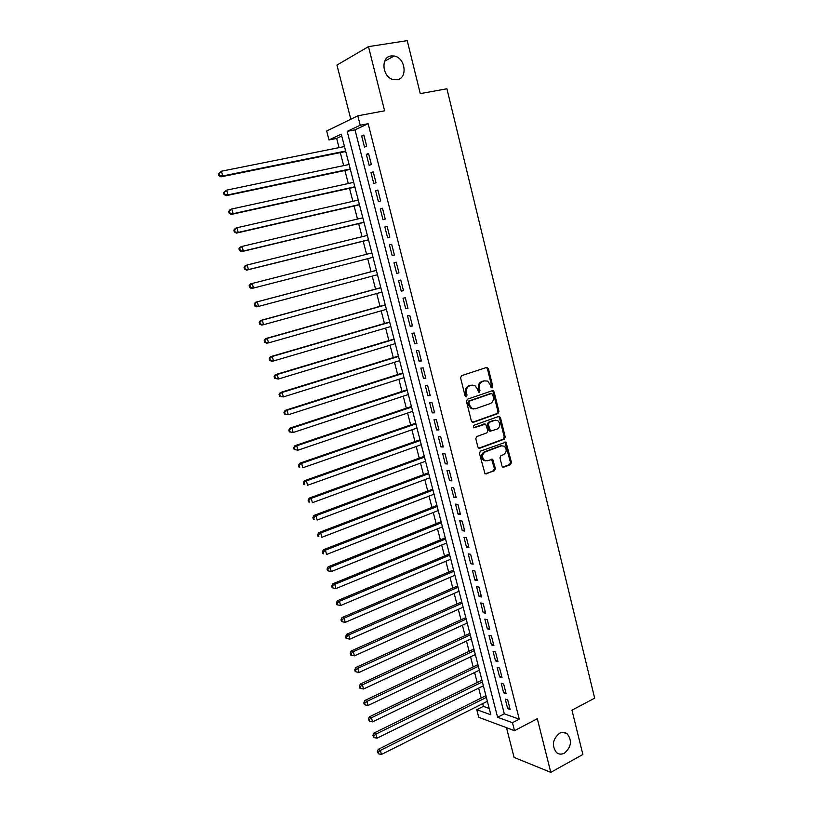 <?xml version="1.0" encoding="UTF-8"?>
<svg xmlns="http://www.w3.org/2000/svg" width="813" height="813" viewBox="0 0 813 813"><rect width="100%" height="100%" fill="white"/><g stroke="black" fill="none" stroke-linecap="round" stroke-linejoin="round"><path stroke-width="1.22" d="M492.099 387.852L492.759 386.358L488.41 368.645L486.621 367.425L461.56 375.687L460.575 377.842L465.056 395.779L466.337 396.622L467.018 395.118L466.438 392.801C465.9 389.437 466.947 387.14 469.579 385.901L471.682 385.199L474.822 385.474L477.465 389.061L478.613 392.151L479.304 392.212L479.975 390.707L479.406 388.411C478.877 385.067 479.904 382.781 482.505 381.561L484.578 380.86L487.627 381.124L490.29 384.722L490.849 387.008L492.099 387.852M491.367 387.76L491.763 386.419L487.414 368.726L486.377 367.506M465.595 396.551L465.463 392.852L466.438 392.801M478.562 392.12L478.42 388.462L479.406 388.411M559.486 733.285C552.586 739.21 551.58 745.633 556.478 752.543C558.877 754.434 561.529 754.627 564.425 753.143C571.315 747.117 572.261 740.684 567.271 733.854C564.923 732.056 562.332 731.863 559.486 733.285M391.104 55.945C380.169 57.042 382.415 77.835 393.655 79.664L397.029 79.765C408.004 78.495 405.484 57.601 394.132 56.006L391.104 55.945M501.997 466.073L503.745 467.19L510.544 464.589L511.479 462.445L505.991 442.12L480.412 451.154L479.446 453.329L485.026 473.867L494.456 470.768L495.412 468.603L492.627 459.264L487.434 460.737L484.578 460.463C481.662 457.302 481.885 454.447 485.229 451.896L501.397 445.87L504.121 446.113C507.058 449.223 506.875 452.069 503.562 454.64L500.899 455.656L499.944 457.8L501.997 466.073M512.475 722.686L514.507 730.674L478.735 717.32L476.764 709.678L490.849 714.81L341.277 134.145L328.991 139.938L326.674 131.015L357.832 115.812L360.22 125.212L347.181 131.36L497.597 717.269L512.475 722.686L519.253 719.17L368.147 123.688L360.22 125.212M357.832 115.812L384.6 110.812L368.482 46.626L407.232 40.65L420.26 93.627L446.916 88.78L594.659 698.164L571.966 710.186L582.86 754.494L550.777 772.35L537.312 718.712L514.507 730.674M497.983 413.563L498.928 411.429L494.121 391.886L492.353 390.687L467.434 399.213L466.459 401.378L471.408 421.175L473.217 422.354L497.983 413.563L496.977 413.583L497.932 411.449L493.125 391.937L492.16 390.758M500.452 417.618L505.229 437.018L504.284 439.162L479.69 448.248L477.892 447.099L475.788 438.705L476.764 436.53L486.845 432.872L487.8 430.717L485.656 424.091L474.111 427.76L473.379 427.699L473.532 425.423L498.694 416.449L500.452 417.618L499.446 417.628L504.223 437.018L505.229 437.018M506.479 727.676L514.09 757.421L550.777 772.35M368.482 46.626L336.948 65.081L350.81 119.237M366.673 146.086L363.848 135.019L361.663 136.015L364.468 147.041L366.673 146.086M371.348 164.46L368.543 153.444L366.348 154.379L369.143 165.354L371.348 164.46M376.002 182.752L373.218 171.787L371.002 172.651L373.787 183.575L376.002 182.752M380.647 200.953L377.862 190.039L375.647 190.842L378.411 201.715L380.647 200.953M385.25 219.063L382.486 208.209L380.26 208.951L383.014 219.774L385.25 219.063M389.844 237.101L387.09 226.288L384.854 226.969L387.598 237.742L389.844 237.101M394.417 255.038L391.673 244.286L389.427 244.906L392.161 255.628L394.417 255.038L392.161 255.628M398.97 272.904L396.236 262.193L393.98 262.751L396.703 273.422L398.97 272.904M403.492 290.678L400.779 280.018L398.512 280.515L401.216 291.135L403.492 290.678M407.994 308.371L405.301 297.761L403.014 298.198L405.717 308.767L407.994 308.371M412.486 325.983L409.793 315.424L407.506 315.8L410.189 326.328L412.486 325.983M416.947 343.503L414.274 333.005L411.978 333.32L414.64 343.797L416.947 343.503M421.388 360.952L418.725 350.494L416.419 350.759L419.081 361.185L421.388 360.952M425.809 378.319L423.167 367.913L420.849 368.116L423.492 378.492L425.809 378.319M430.219 395.606L427.577 385.24L425.25 385.392L427.882 395.718L430.219 395.606M434.599 412.811L431.967 402.496L429.64 402.587L432.262 412.872L434.599 412.811M438.959 429.935L436.347 419.671L434 419.701L436.611 429.935L438.959 429.935M443.298 446.977L440.697 436.764L438.349 436.744L440.941 446.926L443.298 446.977M447.617 463.949L445.036 453.776L442.668 453.705L445.26 463.847L447.617 463.949M451.926 480.839L449.345 470.717L446.977 470.585L449.548 480.686L451.926 480.839M456.205 497.658L453.644 487.576L451.266 487.394L453.827 497.444L456.205 497.658M460.473 514.395L457.912 504.365L455.524 504.131L458.075 514.131L460.473 514.395M464.711 531.052L462.17 521.072L459.772 520.777L462.312 530.737L464.711 531.052M468.938 547.637L466.408 537.698L463.999 537.363L466.53 547.271L468.938 547.637M473.146 564.151L470.625 554.253L468.207 553.866L470.727 563.734L473.146 564.151M477.322 580.584L474.822 570.736L472.404 570.289L474.904 580.116L477.322 580.584M481.489 596.945L478.999 587.138L476.57 586.651L479.06 596.427L481.489 596.945M485.646 613.236L483.156 603.47L480.727 602.931L483.207 612.667L485.646 613.236M489.772 629.455L487.292 619.73L484.853 619.14L487.322 628.835L489.772 629.455M493.887 645.593L491.418 635.918L488.969 635.278L491.428 644.922L493.887 645.593M497.973 661.67L495.524 652.036L493.064 651.345L495.513 660.949L497.973 661.67M502.048 677.666L499.609 668.073L497.15 667.331L499.589 676.894L502.048 677.666M506.103 693.591L503.674 684.048L501.204 683.255L503.633 692.778L506.103 693.591M368.147 123.688L355.007 129.846L504.304 713.834L519.253 719.17M505.249 699.109L507.668 708.59L510.147 709.454L507.729 699.942L505.249 699.109M341.765 136.045L336.653 138.434L339.021 147.641M340.312 152.61L343.665 165.618M344.925 170.496L348.289 183.525M349.529 188.301L352.893 201.339M354.102 206.014L357.476 219.073M358.665 223.646L362.039 236.715M363.198 241.207L366.572 254.286M367.71 258.676L371.084 271.735M372.222 276.135L375.555 289.062M376.714 293.523L380.017 306.318M381.185 310.83L384.458 323.493M385.636 328.066L388.868 340.596M390.067 345.21L393.268 357.618M394.478 362.283L397.648 374.559M398.868 379.275L401.998 391.429M403.238 396.195L406.337 408.217M407.587 413.034L410.656 424.935M411.917 429.803L414.955 441.571M416.226 446.489L419.234 458.136M420.514 463.105L423.492 474.629M424.793 479.65L427.74 491.052M429.04 496.113L431.957 507.393M433.278 512.505L436.164 523.674M437.496 528.826L440.351 539.873M441.693 545.076L444.518 556.001M445.87 561.255L448.664 572.057M450.026 577.352L452.79 588.043M454.172 593.388L456.906 603.968M458.298 609.354L461.001 619.811M462.404 625.238L465.077 635.593M466.489 641.061L469.131 651.304M470.554 656.813L473.176 666.945M474.609 672.503L477.201 682.514M478.644 688.113L481.205 698.021M482.658 703.662L483.359 706.365L489.213 708.448M483.359 706.365L476.764 709.678M336.653 138.434L328.991 139.938M355.007 129.846L347.181 131.36M504.304 713.834L497.597 717.269M361.663 136.015L363.99 135.558M366.348 154.379L368.655 153.901M371.002 172.651L373.309 172.153M375.647 190.842L377.933 190.333M380.26 208.951L382.537 208.413M384.854 226.969L387.13 226.41M389.427 244.906L391.693 244.327M396.703 273.422L398.949 272.822M401.216 291.135L403.451 290.515M405.717 308.767L407.943 308.137M410.189 326.328L412.404 325.667M414.64 343.797L416.845 343.116M419.081 361.185L421.276 360.494M423.492 378.492L425.677 377.781M427.882 395.718L430.057 394.996M432.262 412.872L434.427 412.13M436.611 429.935L438.766 429.183M440.941 446.926L443.085 446.154M445.26 463.847L447.394 463.054M449.548 480.686L451.672 479.873M453.827 497.444L455.941 496.621M458.075 514.131L460.188 513.288M462.312 530.737L464.416 529.883M466.53 547.271L468.623 546.397M470.727 563.734L472.81 562.84M474.904 580.116L476.977 579.212M479.06 596.427L481.123 595.502M483.207 612.667L485.259 611.732M487.322 628.835L489.375 627.88M491.428 644.922L493.471 643.957M495.513 660.949L497.546 659.963M499.589 676.894L501.601 675.908M503.633 692.778L505.645 691.772M507.668 708.59L509.67 707.564M478.42 388.462C477.881 385.128 478.918 382.842 481.52 381.622L483.583 380.931M472.201 385.057L471.682 385.199M465.463 392.852C464.924 389.488 465.971 387.191 468.603 385.962L470.697 385.25M472.333 422.333L496.977 413.583M492.658 394.366L491.418 393.533L469.568 401.043L468.877 402.557L469.487 404.986L472.028 408.502L475.29 408.807L490.188 403.604C492.759 402.364 493.786 400.087 493.257 396.774L492.658 394.366M490.889 393.563L491.418 393.533M473.613 409L471.042 408.533L468.512 405.026L467.902 402.587L468.583 401.083L490.422 393.583M478.745 448.217L503.277 439.152L504.223 437.018M484.446 424L473.369 427.689M497.19 429.112C500.554 426.51 500.706 423.644 497.668 420.514L495.015 420.28L489.304 422.323L488.349 424.477L490.483 431.093L497.19 429.112M495.544 420.138L495.015 420.28M490.503 431.185L488.725 430.026L487.353 424.477L488.308 422.333L494.009 420.291M499.446 417.628L498.562 416.5M502.068 445.697L501.397 445.87M485.666 460.89L483.583 460.422C480.676 457.272 480.9 454.416 484.243 451.865L500.401 445.849M486.113 473.969L493.461 470.717L494.416 468.552L491.55 459.182M502.769 467.14L509.527 464.548L510.473 462.404L504.903 442.059M344.478 146.543L221.431 171.218L222.732 175.964L220.963 176.848L345.749 151.513M219.561 175.262L219.043 173.362L218.341 173.718L218.86 175.618L222.732 175.964L345.627 151.035M218.341 173.718L221.431 171.218L219.043 173.362M220.963 176.848L218.86 175.618M349.092 164.48L226.624 190.161L227.925 194.876L226.136 195.689L350.352 169.348M224.764 194.175L224.246 192.295L223.534 192.62L224.053 194.51L227.925 194.876L350.251 168.952M223.534 192.62L226.624 190.161L224.246 192.295M226.136 195.689L224.053 194.51M353.696 182.336L231.796 209.002L233.087 213.697L231.288 214.439L354.925 187.102M229.937 213.006L229.418 211.126L228.707 211.431L229.215 213.301L233.087 213.697L354.844 186.787M228.707 211.431L230.008 209.764L231.796 209.002L229.418 211.126M231.288 214.439L229.215 213.301M358.269 200.11L236.949 227.752L238.229 232.427L236.42 233.107L359.478 204.774M235.089 231.735L234.571 229.866L233.849 230.14L234.368 232.01L238.229 232.427L359.417 204.541M233.849 230.14L235.14 228.453L236.949 227.752L234.571 229.866M236.42 233.107L234.368 232.01M362.832 217.803L242.061 246.41L243.341 251.054L241.522 251.674L364 222.376M240.211 250.374L239.693 248.514L238.971 248.768L239.479 250.628L243.341 251.054L363.96 222.213M238.971 248.768L240.242 247.04L242.061 246.41L239.693 248.514M241.522 251.674L239.479 250.628M367.364 235.404L247.162 264.977L248.432 269.601L246.593 270.16L368.513 239.886M245.302 268.93L244.794 267.071L244.063 267.304L244.571 269.144L248.432 269.601L368.492 239.794M244.063 267.304L245.323 265.546L247.162 264.977L244.794 267.071M246.593 270.16L244.571 269.144M251.644 288.544L373.004 257.315L251.644 288.544L249.642 287.578L250.374 287.385L249.876 285.546L249.134 285.739L249.642 287.578M371.876 252.934L252.233 283.452L253.493 288.056L250.374 287.385M249.134 285.739L250.384 283.961L252.233 283.452L249.876 285.546M376.358 270.333L255.414 302.284L257.274 301.836L258.534 306.42L377.496 274.733M376.368 270.383L257.274 301.836L254.184 304.092L254.682 305.922L255.424 305.749L254.926 303.92M255.424 305.749L258.534 306.42L256.674 306.847L254.682 305.922M254.184 304.092L255.414 302.284M380.819 287.629L260.424 320.515L262.294 320.139L263.554 324.702L381.958 292.08M380.85 287.751L262.294 320.139L259.205 322.355L259.703 324.184L260.455 324.031L259.947 322.212M260.455 324.031L263.554 324.702L261.674 325.058L259.703 324.184M259.205 322.355L260.424 320.515M385.25 304.845L265.414 338.655L267.294 338.35L268.544 342.883L386.409 309.346M385.301 305.038L267.294 338.35L264.205 340.535L264.703 342.344L265.455 342.222L264.947 340.413M265.455 342.222L268.544 342.883L266.654 343.188L264.703 342.344M264.205 340.535L265.414 338.655M389.661 321.978L270.373 356.724L272.274 356.47L273.514 360.982L390.84 326.531M389.732 322.243L272.274 356.47L269.174 358.624L269.672 360.423L270.424 360.332L269.926 358.523M270.424 360.332L273.514 360.982L271.613 361.216L269.672 360.423M269.174 358.624L270.373 356.724M394.061 339.041L275.312 374.691L277.223 374.498L278.453 379L395.24 343.645M394.142 339.377L277.223 374.498L274.123 376.622L274.611 378.421L275.373 378.35L274.885 376.551M275.373 378.35L278.453 379L274.611 378.421M274.123 376.622L275.312 374.691M398.431 356.023L280.221 392.577L282.141 392.445L283.371 396.917L399.63 360.677M398.533 356.429L282.141 392.445L279.042 394.539L279.54 396.327L280.302 396.277L279.814 394.488M280.302 396.277L283.371 396.917L279.54 396.327M279.042 394.539L280.221 392.577M402.781 372.923L285.109 410.382L287.05 410.311L288.269 414.762L404 377.628M402.902 373.401L287.05 410.311L283.95 412.364L284.438 414.142L285.211 414.122L284.723 412.343M285.211 414.122L288.269 414.762L284.438 414.142M283.95 412.364L285.109 410.382M407.12 389.752L289.977 428.095L291.928 428.085L293.137 432.516L408.35 394.508M407.262 390.301L291.928 428.085L288.828 430.107L289.316 431.876L290.089 431.876L289.601 430.107M290.089 431.876L293.137 432.516L289.316 431.876M288.828 430.107L289.977 428.095M411.429 406.5L294.824 445.727L296.775 445.778L297.995 450.189L412.669 411.317M411.591 407.12L296.775 445.778L293.686 447.77L294.164 449.528L294.946 449.548L294.458 447.79M294.946 449.548L297.995 450.189L294.164 449.528M293.686 447.77L294.824 445.727M415.728 423.177L299.641 463.278L301.613 463.38L302.812 467.77L416.978 428.045M415.91 423.868L301.613 463.38L298.513 465.341L298.991 467.099L299.784 467.14L299.296 465.392M299.784 467.14L298.991 467.099M298.513 465.341L299.641 463.278M420.006 439.782L304.438 480.737L306.42 480.91L307.619 485.27L421.266 444.691M420.199 440.534L306.42 480.91L303.32 482.831L303.798 484.578L304.59 484.65L304.113 482.902M304.59 484.65L303.798 484.578M303.32 482.831L304.438 480.737M424.264 456.317L309.214 498.125L311.206 498.349L312.405 502.698L425.545 461.266M424.477 457.13L311.206 498.349L308.107 500.239L308.584 501.977L309.377 502.078L308.899 500.33M309.377 502.078L308.584 501.977M308.107 500.239L309.214 498.125M428.502 472.77L313.97 515.422L315.972 515.706L317.161 520.035L429.792 477.77M428.725 473.654L315.972 515.706L313.676 517.688L312.873 517.566L313.351 519.294L314.143 519.416L313.676 517.688M314.143 519.416L313.351 519.294M312.873 517.566L313.97 515.422M432.719 489.152L318.696 532.647L320.708 532.982L321.897 537.291L434.02 494.202M432.963 490.097L320.708 532.982L318.422 534.954L317.619 534.812L318.086 536.539L318.889 536.671L318.422 534.954M318.889 536.671L318.086 536.539M317.619 534.812L318.696 532.647M436.927 505.462L323.411 549.781L325.434 550.177L326.613 554.466L438.237 510.554M437.181 506.479L325.434 550.177L323.137 552.139L322.334 551.976L322.802 553.694L323.615 553.856L323.137 552.139M323.615 553.856L322.802 553.694M322.334 551.976L323.411 549.781M441.103 521.692L328.096 566.844L330.129 567.291L331.298 571.559L442.435 526.844M441.388 522.779L330.129 567.291L327.842 569.242L327.029 569.059L327.497 570.767L328.31 570.95L327.842 569.242M331.298 571.559L328.31 570.95M327.029 569.059L328.096 566.844M445.27 537.86L332.761 583.815L334.804 584.323L335.972 588.571L446.601 543.054M445.565 539.009L334.804 584.323L332.517 586.275L331.704 586.071L332.171 587.758L332.984 587.972L332.517 586.275M335.972 588.571L332.984 587.972M331.704 586.071L332.761 583.815M449.416 553.958L337.405 600.716L339.458 601.274L340.617 605.502L450.768 559.192M449.721 555.167L339.458 601.274L337.182 603.216L336.358 602.992L336.826 604.679L337.639 604.913L337.182 603.216M340.617 605.502L337.639 604.913M336.358 602.992L337.405 600.716M453.542 569.974L342.019 617.545L344.092 618.154L345.24 622.362L454.904 575.258M453.867 571.254L344.092 618.154L341.816 620.085L340.993 619.841L341.45 621.518L342.273 621.772L341.816 620.085M345.24 622.362L342.273 621.772M340.993 619.841L342.019 617.545M457.648 585.929L346.623 634.282L348.696 634.953L349.844 639.14L459.02 591.264M457.993 587.271L348.696 634.953L346.429 636.874L345.596 636.609L346.064 638.276L346.887 638.551L346.429 636.874M349.844 639.14L346.887 638.551M345.596 636.609L346.623 634.282M461.743 601.813L351.196 650.949L353.289 651.67L354.427 655.837L463.125 607.189M462.099 603.216L353.289 651.67L351.023 653.581L350.19 653.296L350.647 654.963L351.48 655.248L351.023 653.581M354.427 655.837L351.48 655.248M350.19 653.296L351.196 650.949M465.819 617.626L355.759 667.544L357.852 668.306L358.99 672.463L467.211 623.043M466.195 619.089L357.852 668.306L355.596 670.217L354.753 669.912L355.21 671.568L356.053 671.873L355.596 670.217M358.99 672.463L356.053 671.873M354.753 669.912L355.759 667.544M469.873 633.378L360.291 684.058L362.395 684.871L363.533 689.007L471.276 638.835M470.26 634.892L362.395 684.871L360.139 686.772L359.305 686.446L359.753 688.093L360.596 688.428L360.139 686.772M363.533 689.007L360.596 688.428M359.305 686.446L360.291 684.058M473.908 649.048L364.813 700.491L366.927 701.365L368.055 705.471L475.331 654.556M474.314 650.634L366.927 701.365L364.671 703.255L363.828 702.91L364.275 704.546L365.128 704.901L364.671 703.255M368.055 705.471L365.128 704.901M363.828 702.91L364.813 700.491M477.932 664.658L369.305 716.853L371.429 717.777L372.547 721.863L479.355 670.207M478.349 666.294L371.429 717.777L369.183 719.657L368.33 719.292L369.63 721.304L369.183 719.657M372.547 721.863L369.63 721.304M368.33 719.292L369.305 716.853M481.936 680.196L373.777 733.143L375.911 734.119L377.029 738.184L483.369 685.786M482.373 681.894L375.911 734.119L373.665 735.989L372.821 735.602L374.122 737.625L373.665 735.989M377.029 738.184L374.122 737.625M372.821 735.602L373.777 733.143M485.92 695.674L378.228 749.352L380.372 750.379L381.49 754.434L487.363 701.304M486.367 697.432L380.372 750.379L378.136 752.249L377.283 751.832L378.584 753.864L378.136 752.249M381.49 754.434L378.584 753.864M377.283 751.832L378.228 749.352M491.763 386.419L492.759 386.358M466.042 395.159L467.018 395.118M478.989 390.758L479.975 390.707M481.52 381.622L482.505 381.561M468.603 385.962L469.579 385.901M487.414 368.726L488.41 368.645M472.414 422.364L473.217 422.354M493.125 391.937L494.121 391.886M497.932 411.449L498.928 411.429M468.583 401.083L469.568 401.043M467.902 402.587L468.877 402.557M468.512 405.026L469.487 404.986M503.277 439.152L504.284 439.162M478.786 448.227L479.69 448.248M483.644 424.01L484.639 424M473.542 427.77L474.111 427.76M488.308 422.333L489.304 422.323M487.353 424.477L488.349 424.477M488.725 430.026L489.721 430.026M484.243 451.865L485.229 451.896M492.353 460.26L493.349 460.3M494.416 468.552L495.412 468.603M493.461 470.717L494.456 470.768M505.727 443.156L506.733 443.166M510.473 462.404L511.479 462.445M509.527 464.548L510.544 464.589M502.8 467.15L503.745 467.19M384.671 61.209L394.132 56.006M562.972 732.34L567.271 733.854M486.56 367.588L487.556 367.506M492.312 390.819L493.308 390.768M471.042 408.533L472.028 408.502M489.487 431.093L490.483 431.093M498.674 416.551L499.67 416.53M483.583 460.422L484.578 460.463M491.631 459.233L492.627 459.264M504.985 442.099L505.991 442.12"/></g></svg>

